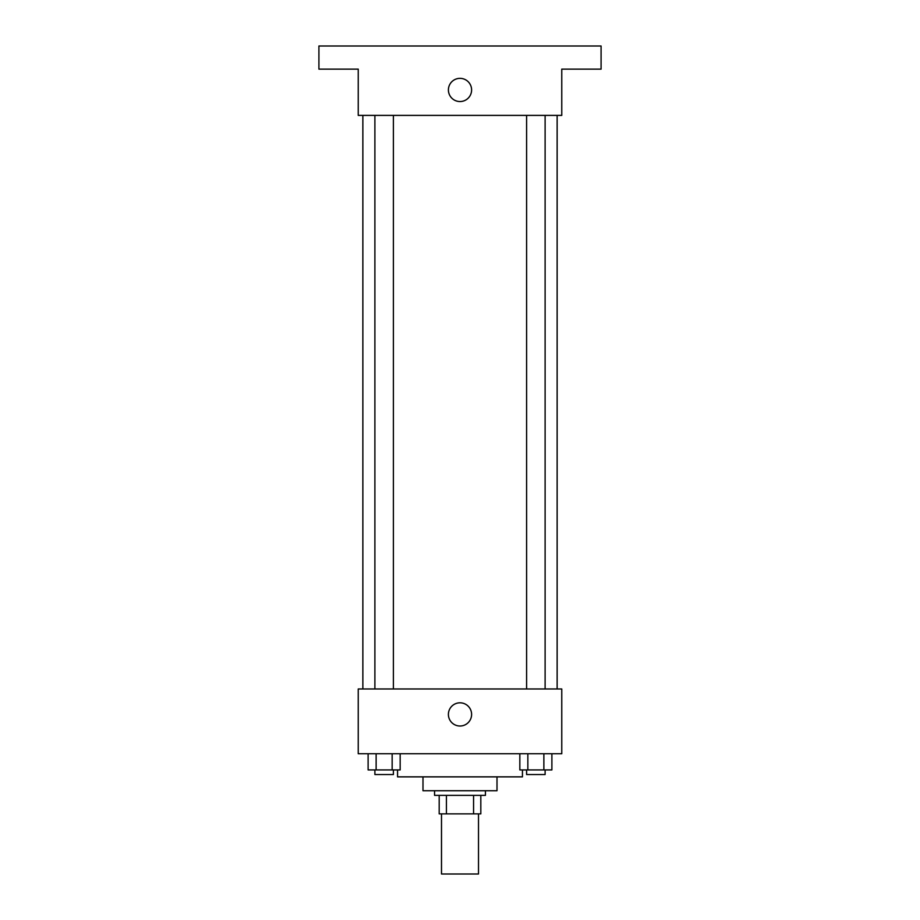 <?xml version="1.0" encoding="UTF-8"?>
<svg xmlns="http://www.w3.org/2000/svg" width="920" height="920" viewBox="0 0 920 920"><rect width="100%" height="100%" fill="white"/><g stroke="black" fill="none" stroke-linecap="round" stroke-linejoin="round"><path stroke-width="1.38" d="M441.496 813.866L441.496 874L478.503 874L478.503 813.866M473.57 795.363L473.57 813.866L439.185 813.866L439.185 795.363M473.57 813.866L480.815 813.866L480.815 795.363L480.815 813.866M485.438 790.74L485.438 795.363L434.562 795.363L434.562 790.74M446.43 795.363L446.43 813.866M497.007 776.859L497.007 790.74L422.993 790.74L422.993 776.859M522.445 769.925L522.445 776.859L397.555 776.859L397.555 769.925M561.764 753.733L358.236 753.733L358.236 688.976L561.764 688.976L561.764 753.733M471.603 714.414A11.603 11.603 0 0 1 454.204 724.466A11.603 11.603 0 0 1 454.204 704.363A11.603 11.603 0 0 1 471.603 714.414M557.14 115.391L557.14 688.976M526.608 688.976L526.608 115.391M393.392 115.391L393.392 688.976M561.764 115.391L358.236 115.391L358.236 69.126L318.918 69.126L318.918 46L601.082 46L601.082 69.126L561.764 69.126L561.764 115.391M471.603 89.941A11.603 11.603 0 0 1 454.204 99.992A11.603 11.603 0 0 1 454.204 79.902A11.603 11.603 0 0 1 471.603 89.941M551.885 753.733L551.885 769.925L519.834 769.925L519.834 753.733M543.87 753.733L543.87 769.925M527.85 753.733L527.85 769.925M545.111 769.925L545.111 774.548L526.608 774.548L526.608 769.925M400.166 753.733L400.166 769.925L368.115 769.925L368.115 753.733M392.15 753.733L392.15 769.925M376.13 753.733L376.13 769.925M393.392 769.925L393.392 774.548L374.888 774.548L374.888 769.925M362.859 115.391L362.859 688.976M545.111 688.976L545.111 115.391M374.888 115.391L374.888 688.976"/></g></svg>
